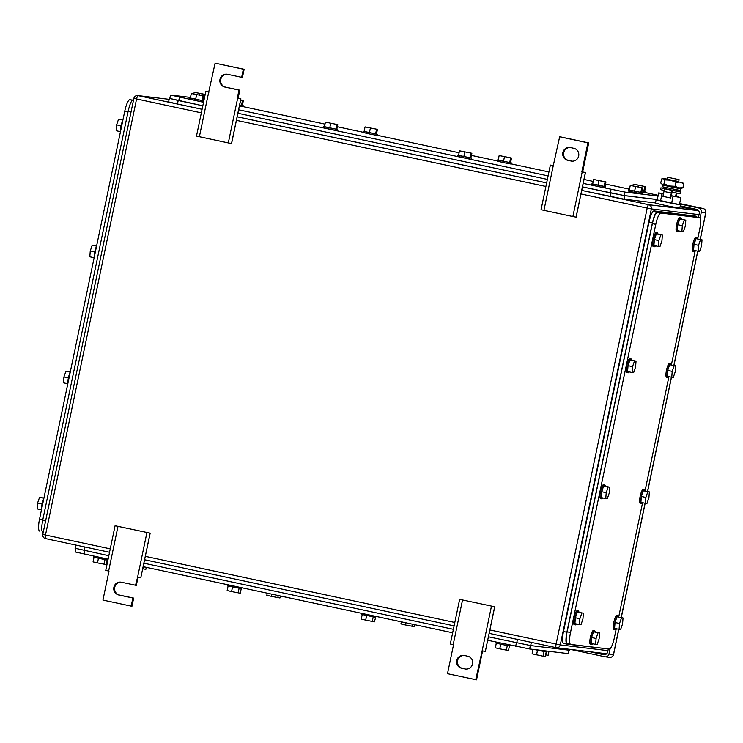 <?xml version="1.0" encoding="UTF-8"?>
<svg xmlns="http://www.w3.org/2000/svg" width="743" height="743" viewBox="0 0 743 743"><rect width="100%" height="100%" fill="white"/><g stroke="black" fill="none" stroke-linecap="round" stroke-linejoin="round"><path stroke-width="1.11" d="M240.908 98.893L237.296 98.206L240.908 98.893L231.575 143.538L228.315 142.925L196.486 136.108L205.811 91.473L209.062 92.104M199.375 136.74L208.699 92.095L205.811 91.473M244.141 69.313L243.351 69.22L241.651 77.337L242.441 77.43L244.141 69.313L215.108 63.183L208.699 92.095M228.315 142.925L237.639 98.28M231.5 143.594L240.825 98.949M227.367 74.281A6.52 6.353 -83.2 0 0 225.658 87.172L239.775 90.182L238.076 98.299M239.775 90.182L238.986 90.089L237.296 98.206M241.651 77.337L227.534 74.319A6.52 6.353 -83.2 0 0 219.928 79.65A6.52 6.353 -83.2 0 0 224.869 87.07L238.986 90.089M215.108 63.183L243.351 69.22M115.081 525.738L150.179 533.158L115.081 525.738L105.757 570.383L108.998 571.088L102.943 600.075L131.186 606.112L132.886 597.994L133.666 598.087L131.975 606.204L131.186 606.112M146.919 532.555L137.594 577.19L140.78 577.859L150.179 533.158M150.105 533.214L140.78 577.859M138.012 577.283L136.331 585.335L135.551 585.233L137.594 577.19M117.979 526.369L108.645 571.014M121.258 582.187A6.52 6.353 -83.2 0 0 119.549 595.069L133.666 598.087M135.551 585.233L121.425 582.224A6.52 6.353 -83.2 0 0 113.828 587.555A6.52 6.353 -83.2 0 0 118.759 594.976L132.886 597.994M459.648 599.35L494.736 606.771L459.648 599.35L450.314 643.995L453.555 644.701L447.5 673.687L476.532 679.817L482.579 650.896M491.476 606.158L482.151 650.803L485.337 651.472L494.736 606.771M494.662 606.827L485.337 651.472M475.743 679.724L482.151 650.803M462.536 599.982L453.202 644.627M465.016 668.951L461.626 668.226A6.52 6.353 -83.2 0 1 456.694 660.806A6.52 6.353 -83.2 0 1 464.291 655.465L467.681 656.19A6.52 6.353 -83.2 0 1 472.613 663.61A6.52 6.353 -83.2 0 1 465.016 668.951L461.626 668.226M464.124 655.437A6.52 6.353 -83.2 0 0 462.415 668.319M585.465 172.506L581.853 171.819L585.465 172.506L576.141 217.151L572.872 216.538L541.043 209.721L550.368 165.076L553.628 165.708M543.932 210.353L553.256 165.708L550.368 165.076M582.642 171.912L588.697 142.925L560.454 136.888L559.665 136.796L553.256 165.708M572.872 216.538L582.206 171.893M576.057 217.207L585.391 172.562M588.697 142.925L587.908 142.832L581.853 171.819M559.665 136.796L587.908 142.832M570.392 147.569L573.782 148.294A6.52 6.353 -83.2 0 1 578.723 155.714A6.52 6.353 -83.2 0 1 571.116 161.045L567.726 160.321A6.52 6.353 -83.2 0 1 562.795 152.9A6.52 6.353 -83.2 0 1 570.392 147.569M570.234 147.532A6.52 6.353 -83.2 0 0 568.516 160.414L571.906 161.138A6.52 6.353 -83.2 0 0 572.073 161.175M700.045 218.191L701.299 212.192A3.557 3.464 96.8 0 0 698.634 207.994L679.548 203.916M570.559 649.419L604.886 656.756A3.557 3.464 96.8 0 0 609 653.998L610.096 648.723M680.263 205.885L696.572 209.368A3.557 3.464 96.8 0 1 699.237 213.575L698.42 217.476M608.285 648.936L607.663 651.899A3.557 3.464 96.8 0 1 603.548 654.648L604.161 654.722M589.914 651.741L603.548 654.648M697.696 238.884L699.637 229.606A11.851 2.638 102.1 0 0 699.488 217.699A11.851 2.638 102.1 0 0 699.432 217.69L660.824 213.065A11.851 2.638 102.1 0 0 655.772 224.349L570.503 632.525L567.113 631.801C565.794 638.859 565.86 642.834 567.318 643.707L570.596 644.413M570.503 632.525A11.851 2.638 102.1 0 0 570.652 644.422L567.318 643.707M567.113 631.801L652.382 223.624L655.772 224.349M696.145 216.993L657.434 212.34C655.697 212.842 654.007 216.603 652.382 223.624M695.244 250.614L671.366 364.934M668.914 376.664L645.026 490.974M642.584 502.714L618.696 617.024M616.244 628.754L614.359 637.773A11.851 2.638 102.1 0 1 609.316 649.057L570.708 644.432A11.851 2.638 102.1 0 1 570.652 644.422M608.183 486.971L606.214 492.683L605.759 498.572L607.282 498.748L609.251 493.046L609.706 487.157L603.669 486.006L609.706 487.157M605.759 498.572L601.245 497.606L601.7 491.717L603.669 486.006M606.214 492.683L601.7 491.717M602.796 497.931A7.105 1.579 -77.9 0 1 601.756 498.85A7.105 1.579 -77.9 0 1 601.654 491.634A7.105 1.579 -77.9 0 1 604.663 484.938A7.105 1.579 -77.9 0 1 604.7 484.947A7.105 1.579 -77.9 0 1 605.294 486.21M600.632 498.609A7.105 1.579 -77.9 0 1 600.595 498.609A7.105 1.579 -77.9 0 1 600.52 491.392A7.105 1.579 -77.9 0 1 603.539 484.696A7.105 1.579 -77.9 0 1 603.567 484.705A7.105 1.579 -77.9 0 1 603.604 484.715M601.756 498.85A7.105 1.579 -77.9 0 1 601.728 498.85L600.595 498.609M581.853 613.021L579.884 618.724L579.429 624.612L580.942 624.798L582.921 619.086L583.366 613.198L577.33 612.056L583.366 613.198M579.429 624.612L574.915 623.646L575.361 617.758L577.33 612.056M579.884 618.724L575.361 617.758M576.457 623.981A7.105 1.579 -77.9 0 1 575.426 624.9A7.105 1.579 -77.9 0 1 575.323 617.684A7.105 1.579 -77.9 0 1 578.333 610.987A7.105 1.579 -77.9 0 1 578.37 610.987A7.105 1.579 -77.9 0 1 578.964 612.26M574.302 624.659A7.105 1.579 -77.9 0 1 574.265 624.659A7.105 1.579 -77.9 0 1 574.19 617.442A7.105 1.579 -77.9 0 1 577.209 610.746A7.105 1.579 -77.9 0 1 577.237 610.746A7.105 1.579 -77.9 0 1 577.265 610.755M575.426 624.9A7.105 1.579 -77.9 0 1 575.398 624.9L574.265 624.659M621.51 617.767L619.541 623.479L619.086 629.367L620.609 629.544L622.578 623.841L623.024 617.953L616.996 616.801L623.024 617.953M619.086 629.367L614.572 628.402L615.028 622.513L616.996 616.801M619.541 623.479L615.028 622.513M616.123 628.727A7.105 1.579 -77.9 0 1 615.083 629.646A7.105 1.579 -77.9 0 1 614.981 622.43A7.105 1.579 -77.9 0 1 617.99 615.733A7.105 1.579 -77.9 0 1 618.027 615.743A7.105 1.579 -77.9 0 1 618.622 617.006M613.959 629.405A7.105 1.579 -77.9 0 1 613.922 629.405A7.105 1.579 -77.9 0 1 613.848 622.188A7.105 1.579 -77.9 0 1 616.866 615.492A7.105 1.579 -77.9 0 1 616.894 615.501A7.105 1.579 -77.9 0 1 616.931 615.51M615.083 629.646A7.105 1.579 -77.9 0 1 615.055 629.646L613.922 629.405M647.84 491.717L645.871 497.429L645.426 503.317L646.939 503.503L648.908 497.791L649.363 491.903L643.327 490.751L649.363 491.903M645.426 503.317L640.903 502.352L641.358 496.463L643.327 490.751M645.871 497.429L641.358 496.463M642.454 502.686A7.105 1.579 -77.9 0 1 641.423 503.605A7.105 1.579 -77.9 0 1 641.385 503.596A7.105 1.579 -77.9 0 1 641.311 496.389A7.105 1.579 -77.9 0 1 644.33 489.683A7.105 1.579 -77.9 0 1 644.357 489.693A7.105 1.579 -77.9 0 1 644.961 490.965M640.29 503.364A7.105 1.579 -77.9 0 1 640.262 503.355A7.105 1.579 -77.9 0 1 640.178 496.148A7.105 1.579 -77.9 0 1 643.197 489.442A7.105 1.579 -77.9 0 1 643.224 489.451A7.105 1.579 -77.9 0 1 643.262 489.461M674.18 365.677L672.211 371.379L671.756 377.268L673.269 377.453L675.238 371.741L675.693 365.853L669.657 364.711L675.693 365.853M671.756 377.268L667.233 376.302L667.688 370.413L669.657 364.711M672.211 371.379L667.688 370.413M668.784 376.636A7.105 1.579 -77.9 0 1 667.753 377.555A7.105 1.579 -77.9 0 1 667.725 377.546A7.105 1.579 -77.9 0 1 667.641 370.339A7.105 1.579 -77.9 0 1 670.66 363.643A7.105 1.579 -77.9 0 1 670.688 363.643A7.105 1.579 -77.9 0 1 671.291 364.915M667.725 377.546L666.592 377.305A7.105 1.579 -77.9 0 1 666.592 377.305A7.105 1.579 -77.9 0 1 666.517 370.098A7.105 1.579 -77.9 0 1 669.527 363.401A7.105 1.579 -77.9 0 1 669.564 363.401A7.105 1.579 -77.9 0 1 669.592 363.411L670.688 363.643M634.522 360.922L632.553 366.633L632.098 372.522L633.612 372.698L635.581 366.996L636.036 361.107L629.999 359.956L636.036 361.107M632.098 372.522L627.575 371.556L628.03 365.667L629.999 359.956M632.553 366.633L628.03 365.667M629.126 371.89A7.105 1.579 -77.9 0 1 628.095 372.81A7.105 1.579 -77.9 0 1 628.058 372.8A7.105 1.579 -77.9 0 1 627.984 365.593A7.105 1.579 -77.9 0 1 631.002 358.888A7.105 1.579 -77.9 0 1 631.03 358.897A7.105 1.579 -77.9 0 1 631.634 360.169M628.058 372.8L626.934 372.559A7.105 1.579 -77.9 0 1 626.934 372.559A7.105 1.579 -77.9 0 1 626.86 365.352A7.105 1.579 -77.9 0 1 629.869 358.646A7.105 1.579 -77.9 0 1 629.906 358.655A7.105 1.579 -77.9 0 1 629.934 358.665M598.05 632.785L596.081 638.497L595.626 644.385L597.14 644.562L599.109 638.859L599.564 632.971L593.527 631.819L599.564 632.971M595.626 644.385L591.103 643.419L591.558 637.531L593.527 631.819M596.081 638.497L591.558 637.531M592.654 643.754A7.105 1.579 -77.9 0 1 591.623 644.673A7.105 1.579 -77.9 0 1 591.595 644.664A7.105 1.579 -77.9 0 1 591.512 637.457A7.105 1.579 -77.9 0 1 594.53 630.751A7.105 1.579 -77.9 0 1 594.558 630.761A7.105 1.579 -77.9 0 1 595.162 632.033M590.49 644.432A7.105 1.579 -77.9 0 1 590.462 644.422A7.105 1.579 -77.9 0 1 590.388 637.215A7.105 1.579 -77.9 0 1 593.397 630.51A7.105 1.579 -77.9 0 1 593.434 630.519A7.105 1.579 -77.9 0 1 593.462 630.528M684.294 219.974L682.325 225.677L681.87 231.575L683.384 231.751L685.352 226.048L685.808 220.16L679.771 219.009L685.808 220.16M681.87 231.575L677.347 230.609L677.802 224.72L679.771 219.009M682.325 225.677L677.802 224.72M678.898 230.934A7.105 1.579 -77.9 0 1 677.867 231.853A7.105 1.579 -77.9 0 1 677.755 224.637A7.105 1.579 -77.9 0 1 680.774 217.94A7.105 1.579 -77.9 0 1 680.802 217.94A7.105 1.579 -77.9 0 1 681.405 219.213M676.734 231.612A7.105 1.579 -77.9 0 1 676.706 231.612A7.105 1.579 -77.9 0 1 676.632 224.395A7.105 1.579 -77.9 0 1 679.641 217.699A7.105 1.579 -77.9 0 1 679.678 217.708A7.105 1.579 -77.9 0 1 679.706 217.708M677.867 231.853A7.105 1.579 -77.9 0 1 677.83 231.853L676.706 231.612M700.51 239.627L698.541 245.329L698.086 251.218L699.6 251.403L701.578 245.701L702.024 239.803L695.996 238.661L702.024 239.803M698.086 251.218L693.572 250.261L694.018 244.373L695.996 238.661M698.541 245.329L694.018 244.373M695.114 250.586A7.105 1.579 -77.9 0 1 694.083 251.506A7.105 1.579 -77.9 0 1 694.055 251.506A7.105 1.579 -77.9 0 1 693.981 244.289A7.105 1.579 -77.9 0 1 696.99 237.593A7.105 1.579 -77.9 0 1 697.027 237.593A7.105 1.579 -77.9 0 1 697.621 238.865M694.055 251.506L692.922 251.264A7.105 1.579 -77.9 0 1 692.922 251.264A7.105 1.579 -77.9 0 1 692.847 244.048A7.105 1.579 -77.9 0 1 695.866 237.351A7.105 1.579 -77.9 0 1 695.894 237.361A7.105 1.579 -77.9 0 1 695.922 237.361L697.027 237.593M660.852 234.881L658.883 240.583L658.428 246.472L659.942 246.657L661.911 240.946L662.366 235.057L656.329 233.915L662.366 235.057M658.428 246.472L653.914 245.506L654.36 239.617L656.329 233.915M658.883 240.583L654.36 239.617M655.456 245.84A7.105 1.579 -77.9 0 1 654.425 246.76A7.105 1.579 -77.9 0 1 654.397 246.75A7.105 1.579 -77.9 0 1 654.314 239.543A7.105 1.579 -77.9 0 1 657.332 232.847A7.105 1.579 -77.9 0 1 657.36 232.847A7.105 1.579 -77.9 0 1 657.964 234.119M653.292 246.518A7.105 1.579 -77.9 0 1 653.264 246.509A7.105 1.579 -77.9 0 1 653.19 239.302A7.105 1.579 -77.9 0 1 656.199 232.605A7.105 1.579 -77.9 0 1 656.236 232.605A7.105 1.579 -77.9 0 1 656.264 232.615L657.36 232.847M697.11 217.188L696.321 216.287L657.444 211.634C655.707 212.126 654.026 215.888 652.4 222.909L566.881 632.247C565.572 639.314 565.637 643.28 567.085 644.162L563.649 643.429A11.851 2.638 102.1 0 0 563.696 643.438L566.983 644.135M606.418 648.713L567.085 644.162M563.649 643.429A11.851 2.638 102.1 0 1 563.491 631.522L649.01 222.194A11.851 2.638 102.1 0 1 654.054 210.91L696.321 216.287M132.486 100.064L129.839 99.748A11.851 2.638 -77.9 0 0 124.787 111.032L39.518 519.208A11.851 2.638 -77.9 0 0 39.667 531.106A11.851 2.638 -77.9 0 0 39.723 531.115L39.667 531.106M41.478 509.809L37.15 508.881L37.605 502.992L39.574 497.29L43.902 498.209M43.93 498.079L39.574 497.29M37.605 502.992L42.063 503.949M43.846 498.479A7.105 1.579 102.1 0 0 41.524 509.577M67.817 383.76L63.48 382.84L63.935 376.952L65.904 371.24L70.232 372.169M70.26 372.029L65.904 371.24M63.935 376.952L68.393 377.899M70.176 372.429A7.105 1.579 102.1 0 0 67.864 383.537M94.147 257.719L89.819 256.79L90.265 250.902L92.234 245.19L96.571 246.119M96.599 245.979L92.234 245.19M90.265 250.902L94.733 251.849M96.516 246.379A7.105 1.579 102.1 0 0 94.194 257.487M120.477 131.669L116.149 130.74L116.605 124.852L118.574 119.149L122.901 120.069M122.929 119.939L118.574 119.149M116.605 124.852L121.063 125.808M122.846 120.338A7.105 1.579 102.1 0 0 120.524 131.437M42.88 532.285L42.88 532.285C41.432 531.412 41.367 527.437 42.676 520.379L128.195 111.041C129.821 104.02 131.502 100.259 133.238 99.766L133.591 99.803M169.794 98.531L170.528 95.048L190.496 97.417M170.528 95.048L203.545 102.293M658.029 196.041L624.965 192.084L583.19 183.4M548.102 175.905L238.624 109.788M658.187 195.316L645.221 192.539M242.933 106.593L324.997 124.127M337.331 126.756L363.123 132.273M377.026 135.245L459.09 152.77M471.424 155.408L497.216 160.915M511.128 163.887L548.928 171.967M584.007 179.462L593.183 181.422M605.526 184.06L629.47 189.177M611.043 189.354L610.309 192.836L624.241 195.558L657.304 199.523M610.309 192.836L582.456 186.883M547.377 179.388L237.899 113.27L547.377 179.397M169.813 98.466L202.82 105.785L178.766 100.639L179.5 97.157M170.101 98.54L178.766 100.639M325.406 122.158L337.777 124.638L325.406 122.158L324.431 126.802L337.582 129.486L324.459 126.681M337.777 124.638L336.802 129.273M336.904 124.592L335.938 129.226M330.719 123.357L329.753 127.991M337.582 129.486L337.276 130.657L329.911 129.245L323.419 127.74L323.66 126.579M459.499 150.81L471.87 153.281L459.499 150.81L458.533 155.445L471.675 158.138L458.552 155.333M471.87 153.281L470.904 157.925M470.997 153.244L470.031 157.878M464.812 151.999L463.846 156.643M471.675 158.138L471.378 159.308L464.004 157.887L457.512 156.392L457.753 155.231M499.157 155.556L511.528 158.036L499.157 155.556L498.191 160.191L511.333 162.884L498.209 160.079M511.528 158.036L510.562 162.671M510.655 157.99L509.689 162.624M504.469 156.754L503.503 161.389M511.333 162.884L511.035 164.054L503.661 162.643L497.169 161.138L497.42 159.977M365.064 126.904L377.435 129.384L365.064 126.904L364.098 131.548L377.24 134.242L364.116 131.427M377.435 129.384L376.469 134.028M376.562 129.338L375.596 133.981M370.376 128.102L369.41 132.737M377.24 134.242L376.933 135.402L369.568 133.991L363.076 132.495L363.318 131.335M240.611 100.324L243.342 100.742L242.367 105.376L243.147 105.59L239.636 104.986M240.648 100.129L243.342 100.742M242.469 100.695L241.494 105.33L242.367 105.376M239.636 104.958L241.494 105.33M243.147 105.59L242.905 106.751L239.395 106.138M191.304 93.516L203.684 95.986L191.304 93.516L190.338 98.15L203.48 100.844L190.366 98.039M203.684 95.986L202.709 100.63M202.811 95.94L201.836 100.584M196.626 94.705L195.65 99.348M203.48 100.844L203.183 102.005L195.818 100.593L189.326 99.098L189.567 97.937M630.259 185.425L642.63 187.905L630.259 185.425L629.284 190.069L642.435 192.753L629.312 189.948M642.63 187.905L641.655 192.539M641.757 187.858L640.791 192.502M635.571 186.623L634.606 191.257M642.435 192.753L642.128 193.923L634.763 192.511L628.272 191.007L628.513 189.846M205.189 94.435L194.192 92.262L193.849 93.887M205.152 94.593L194.192 92.262M203.053 99.005L204.186 99.228L203.043 99.023M199.505 93.46L199.189 94.983M203.944 100.407L202.802 100.184M633.25 184.208L645.621 186.679L634.123 184.245L633.25 184.208L632.915 185.824M644.757 186.642L643.782 191.276L645.426 191.536L641.989 190.942M645.621 186.679L644.655 191.322M641.998 190.914L643.782 191.276M638.571 185.397L638.246 186.92M645.426 191.536L645.184 192.697L641.748 192.103M605.963 181.933L593.592 179.453L592.626 184.097L604.124 186.53L604.997 186.567L605.963 181.933L605.09 181.886L604.124 186.53M605.09 181.886L593.592 179.453M598.904 180.651L597.939 185.286M604.997 186.558L592.654 183.976M605.768 186.79L605.471 187.951L598.096 186.539L591.614 185.035L591.855 183.883M582.456 186.892L624.779 195.688L657.295 199.579M169.515 98.429L168.485 101.893L177.456 104.001L178.19 100.528M655.465 202.932L624.055 199.17L624.779 195.688M698.504 210.687A3.557 0.789 -77.9 0 1 698.522 210.687A3.557 3.557 0 0 1 698.634 210.715A3.557 3.464 96.8 0 0 698.485 210.678A3.557 0.789 -77.9 0 1 698.504 210.687L680.086 206.749L698.485 210.678L648.713 204.724L581.723 190.412L624.055 199.17M546.653 182.88L237.175 116.762M202.087 109.267L177.456 104.001M569.249 650.209L568.237 653.608L529.629 648.983L487.742 640.28M75.897 548.566L75.192 551.956L108.097 559.173M143.185 566.668L452.654 632.785M362.212 614.554L361.247 619.179L374.379 621.863L375.939 616.393M365.667 620.201L366.633 615.575M372.234 621.547L373.2 616.913M362.036 613.43L361.822 614.433L375.373 617.303M228.12 585.911L227.154 590.527L231.575 591.558L240.286 593.22L241.243 588.651M231.575 591.558L232.54 586.924M238.141 592.905L239.107 588.27M227.943 584.778L227.729 585.781L233.543 587.137L241.651 588.688L241.846 587.75M267.248 593.174L266.811 595.282L271.232 596.304L279.944 597.966L280.362 595.979M271.232 596.304L271.687 594.121M277.798 597.651L278.244 595.524M401.35 621.826L400.904 623.925L405.325 624.956L414.037 626.618L414.455 624.622M405.325 624.956L405.78 622.773M411.891 626.293L412.337 624.176M545.594 654.862L548.139 655.261L548.966 651.305M545.994 654.945L546.811 651.044M496.305 643.206L495.349 647.822L499.76 648.853L508.481 650.515L509.429 645.946M499.76 648.853L500.736 644.218M506.327 650.199L507.302 645.565M496.129 642.073L495.925 643.076L501.739 644.432L509.837 645.983L510.032 645.045M106.537 562.925L107.289 563.064M107.038 563.027L107.856 559.126M533.047 649.391L532.118 653.821L543.105 656.19L545.251 656.506L546.207 651.945M536.539 654.843L537.505 650.218M543.105 656.19L544.071 651.555M534.7 649.596L546.616 651.982M142.74 568.804L145.851 569.314L146.269 567.327M143.705 568.999L144.151 566.881M94.027 557.259L93.061 561.884L97.482 562.906L106.193 564.569L107.141 559.999M97.482 562.906L98.447 558.272M104.048 564.253L105.014 559.618M93.841 556.126L93.637 557.129L99.451 558.485L107.549 560.036L107.744 559.098M570.039 649.354L569.547 650.246L530.678 645.583L488.467 636.816M453.379 629.321L143.91 563.203M108.822 555.708L75.405 548.325M75.108 548.315L75.786 545.056M667.641 177.252L679.083 179.667L667.641 177.252M679.083 179.667L678.665 181.682L672.192 180.456L667.065 179.267L667.493 177.243M676.288 193.05L675.573 196.486L671.17 195.678M671.152 195.771L680.867 197.638L675.61 196.31M663.49 193.802L658.688 192.901L663.415 194.127M661.994 193.821L660.518 200.898L657.211 199.978L658.688 192.901M660.518 200.898L671.607 203.266L673.084 196.189M671.607 203.266L679.381 204.715L680.867 197.638M679.418 204.566L657.221 199.923M680.477 204.892L679.771 208.254L666.183 205.662L655.419 203.164L656.115 199.802M682.297 182.388L683.774 183.725L682.928 187.765L681.507 188.341L662.227 184.366L660.75 183.019L661.595 178.989L663.434 178.561L678.703 181.524M667.103 179.1L663.016 178.413L661.595 178.989M663.016 178.413L664.901 179.899L664.066 183.939L662.227 184.366M683.774 183.725L680.068 182.119L675.991 182.276L670.632 180.205L664.901 179.899M675.991 182.276L675.155 186.307L669.424 186.001L664.066 183.939M682.928 187.765L678.693 187.886L675.155 186.307M676.13 196.421L676.706 193.663A2.675 0.594 -77.9 0 0 676.799 193.152M676.381 193.069L676.176 193.589M675.74 196.338L676.316 193.617M676.724 190.988L680.894 192.028L672.461 190.468L672.099 192.214L680.532 193.765L680.894 192.028M672.099 192.214L670.688 197.982L662.951 196.366L663.982 191.453A2.675 0.594 -77.9 0 1 665.115 188.898L660.889 187.849L665.124 188.564M664.214 190.524L660.527 189.586L660.889 187.849M676.697 191.109L665.096 188.685M670.297 197.935L671.319 193.022A2.675 0.594 -77.9 0 1 672.461 190.468L665.115 188.898M679.956 190.412L662.347 186.753L662.347 185.035L680.681 188.861L678.285 187.812M664.966 185.026L662.347 185.035M677.857 187.728L665.384 185.118M225.658 87.172L224.869 87.07M119.549 595.069L118.759 594.976M571.906 161.138L571.116 161.045M568.516 160.414L567.726 160.321M110.252 548.854L45.49 535.025L136.573 99.014A3.557 0.789 -77.9 0 1 138.087 95.633L169.023 99.33L137.789 95.578A3.557 3.464 96.8 0 1 138.087 95.633L202.087 109.305M237.166 116.8L546.644 182.917M580.98 193.96L647.199 208.105A3.557 0.789 102.1 0 1 648.713 204.724A3.557 3.464 96.8 0 1 651.379 208.922L699.014 214.625M489.897 629.962L560.287 644.933A3.557 3.464 96.8 0 1 556.173 647.682A3.557 0.789 -77.9 0 1 556.154 647.682A3.557 0.789 -77.9 0 1 556.117 644.107L647.199 208.105L651.379 208.922L560.287 644.933L607.932 650.636M556.145 647.673L489.182 633.37L556.154 647.682A3.557 3.557 0 0 0 556.479 647.738L606.251 653.691M454.103 625.875L144.625 559.758L454.103 625.875M109.546 552.263L45.546 538.591A3.557 0.789 102.1 0 0 45.546 538.591A3.557 0.789 102.1 0 1 45.49 535.025L42.797 534.384A3.557 3.557 0 0 0 45.537 538.591L109.546 552.263M201.344 112.852L133.879 98.382L42.797 534.384M454.809 622.467L145.34 556.349M236.423 120.347L545.901 186.465M679.631 203.517L703.101 208.523A3.557 3.464 96.8 0 1 705.757 212.73L700.185 239.413M679.641 203.517L703.11 208.532A3.557 0.789 102.1 0 0 703.11 208.532A3.557 0.789 102.1 0 0 703.101 208.523L698.634 207.994M700.268 239.432L705.85 212.73L701.299 212.192M697.733 251.143L673.855 365.463M671.403 377.193L647.515 491.513M645.073 503.243L621.185 617.554M618.733 629.293L613.458 654.537A3.557 3.464 96.8 0 1 609.65 657.341A3.557 3.557 0 0 0 613.551 654.537L609 653.998M593.982 652.224L605.136 654.611M696.042 216.965L699.432 217.69M660.824 213.065L657.434 212.34M649.01 222.194L652.4 222.909M654.054 210.91L657.444 211.634M563.491 631.522L566.881 632.247M42.778 519.905L39.518 519.208M124.787 111.032L128.047 111.729M132.273 100.268L129.839 99.748M45.592 521.001L42.676 520.379M131.112 111.664L128.195 111.041M624.241 195.558L624.965 192.084M610.133 196.44L610.857 192.966M568.962 650.171L568.237 653.608M529.629 648.983L530.353 645.546M516.431 642.788L515.707 646.261M84.163 554.064L84.888 550.591M569.742 649.326L569.547 650.246M531.347 642.379L530.678 645.583M517.472 639.417L516.756 642.862M84.795 546.978L84.08 550.424M671.319 193.022L663.982 191.453M137.789 95.578A3.557 3.557 0 0 0 133.879 98.382M697.816 251.162L673.938 365.482M671.486 377.212L647.608 491.532M645.156 503.262L621.278 617.572M618.826 629.312L613.551 654.537M605.183 656.803L609.65 657.341M705.85 212.73A3.557 3.557 0 0 0 703.11 208.532M696.098 216.975L699.488 217.699M604.7 484.947L603.567 484.705M578.37 610.987L577.237 610.746M618.027 615.743L616.894 615.501M644.357 489.693L643.224 489.451M641.385 503.596L640.262 503.355M631.03 358.897L629.906 358.655M594.558 630.761L593.434 630.519M591.595 644.664L590.462 644.422M680.802 217.94L679.678 217.708M654.397 246.75L653.264 246.509M692.987 215.572L696.367 216.297M665.347 187.515L665.078 188.768M676.938 189.939L676.678 191.192M679.994 190.431L680.681 188.861"/></g></svg>
